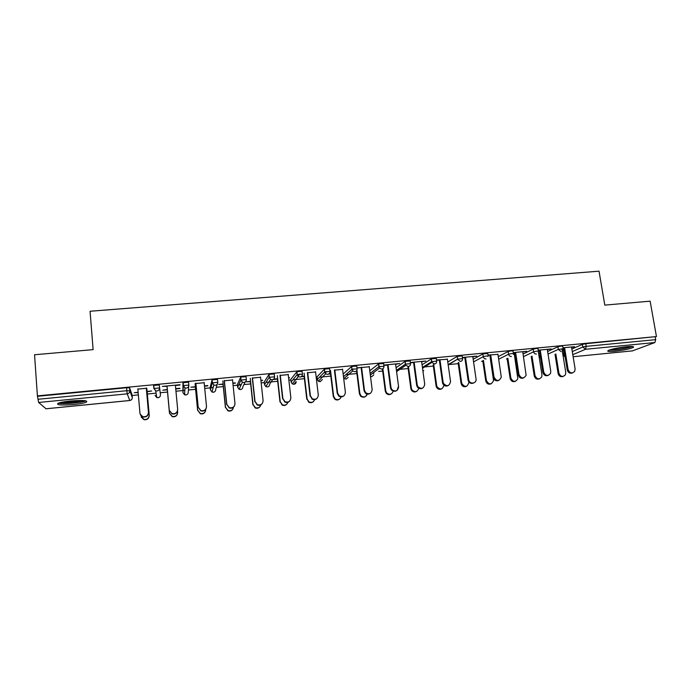 <?xml version="1.0" encoding="UTF-8"?>
<svg xmlns="http://www.w3.org/2000/svg" width="691" height="691" viewBox="0 0 691 691"><rect width="100%" height="100%" fill="white"/><g stroke="black" fill="none" stroke-linecap="round" stroke-linejoin="round"><path stroke-width="1.04" d="M73.756 404.52C79.957 403.872 84.172 403.086 86.41 402.145C88.189 400.46 82.929 400.072 70.637 400.979C64.384 401.626 60.143 402.421 57.906 403.363C56.239 405.073 61.525 405.462 73.756 404.52M614.878 351.27C623.455 350.277 629.553 349.007 633.181 347.461C634.545 346.476 632.325 346.234 626.504 346.735C617.849 347.746 611.734 349.015 608.158 350.544C606.793 351.546 609.039 351.779 614.878 351.27M132.119 395.511L138.364 394.898M147.356 394.017L156.08 393.162M160.252 392.756L167.524 392.047M175.955 391.227L182.726 390.562M183.02 390.536L184.834 390.355M188.427 390.009L195.57 389.309M204.717 388.411L210.254 387.876M210.988 387.798L213.191 387.582M216.335 387.28L223.279 386.597M233.117 385.638L237.445 385.215M238.628 385.103L241.15 384.852M243.897 384.585L250.652 383.928M261.163 382.9L264.316 382.589M265.923 382.434L270.682 381.968M271.14 381.924L277.687 381.285M288.864 380.188L290.868 379.998M292.898 379.8L304.403 378.677M316.228 377.519L317.109 377.433M319.544 377.191L330.808 376.094M345.871 374.626L356.893 373.546M378.625 371.421L382.676 371.024M398.837 369.452L408.156 368.536M423.825 367.007L433.335 366.075M448.528 364.598L458.228 363.647M481.489 361.376L482.836 361.238M506.451 358.931L507.168 358.862M514.925 358.102L515.641 358.033M538.945 355.761L539.965 355.658M562.69 353.438L563.338 353.377M46.021 408.761L38.627 402.464L37.4 395.883L34.55 354.742L93.121 349.637L90.063 311.252L599.028 271.183L604.806 305.111L650.127 301.164L656.45 336.569L585.761 343.703L586.193 346.346L655.681 339.644L655.215 337.044M655.681 339.644L654.887 342.537L632.515 350.855M37.4 395.883L656.45 336.569M562.992 347.806L574.497 346.701M563.035 348.109L564.616 347.962M571.587 347.288L574.541 347.003M564.167 350.916L562.319 351.097M562.362 351.382L564.21 351.209M153.946 387.599L153.748 385.397L159.267 385.008L160.442 394.829L159.267 385.008M37.806 396.254L126.574 387.746L129.597 387.858L132.059 394.82M563.381 352.963L564.383 352.272M571.863 348.99L582.358 344.394L585.761 343.703M180.023 384.714L162.376 386.416L167.067 386.295L169.278 410.437L172.154 413.667C175.54 414.082 177.371 412.631 177.647 409.305L175.393 385.155M175.428 385.492L180.014 385.051M175.721 388.653L179.91 388.247M177.647 412.708C177.224 415.792 175.445 417.122 172.301 416.699L169.476 413.296L167.291 389.465L162.791 390.225L167.317 389.784M175.747 388.964L179.945 388.558M213.286 387.219L212.716 387.28M210.185 387.21L212.111 379.817L217.492 379.419L217.777 382.261M232.539 379.981L224.385 380.767M232.858 383.099L235.329 382.857M223.158 384.041L218.727 384.472L223.055 384.369M232.893 383.41L235.363 383.168M264.247 381.976L268.998 374.384L274.249 373.969L274.552 376.733M288.233 374.608L280.287 375.377M288.588 377.683L289.425 377.606M273.126 379.497L277.445 379.083M288.622 377.994L289.46 377.917M277.678 378.746L273.636 379.143M317.039 376.863L324.459 369.08L329.607 368.657L329.927 371.335M326.869 371.404L325.115 373.166M342.581 369.374L334.824 370.117M328.51 374.116L330.54 373.917M330.894 373.581L329.063 373.753M369.771 370.791L378.556 363.915L383.609 363.475L383.946 366.083M379.774 366.411L378.901 367.085M395.615 364.261L399.787 363.535L383.816 365.073M383.859 365.392L388.048 364.986M422.071 364.805L431.331 358.871L436.306 358.413L436.66 360.952M447.388 359.26L436.522 359.994M436.565 360.305L439.994 359.976M473.171 359.26L482.854 353.947L487.751 353.472L488.122 355.951M497.943 354.388L487.984 355.036M488.036 355.347L490.722 355.088M523.087 354.017L533.193 349.11L536.527 348.428L538.039 348.618L538.419 351.08M547.324 349.629L551.219 348.946L538.28 350.19M538.332 350.492L540.276 350.302M538.617 353.697L539.904 353.567M539.861 353.282L538.574 353.403M547.618 351.477L557.922 346.744L561.291 346.053L562.733 346.243L563.13 348.696M514.605 356.029L515.322 355.96M515.279 355.666L514.562 355.735M522.776 351.995L526.715 351.304L513.283 352.6M513.327 352.902L515.641 352.678M498.28 356.608L508.17 351.512L511.478 350.829L513.042 351.028L513.422 353.507M472.817 356.815L476.842 356.107L462.4 357.497M462.452 357.808L465.509 357.515M447.777 361.989L457.243 356.392L462.175 355.934L462.538 358.439M421.657 361.747L425.786 361.03L410.333 362.516M410.368 362.835L414.177 362.464M396.073 367.733L405.107 361.376L410.117 360.927L410.463 363.501M355.718 371.473L356.625 371.387M357.031 371.041L356.262 371.11M369.262 366.8L357.005 367.888M357.014 367.975L361.6 367.534M343.151 374.047L351.676 366.48L356.772 366.049L357.1 368.692M353.516 368.873L352.125 370.082M300.956 376.794L304.152 376.483M304.446 376.146L301.518 376.431M315.571 371.974L307.72 372.734M290.799 379.402L296.897 371.715L302.097 371.3L302.416 374.021M299.859 373.995L297.942 376.31M260.896 380.378L262.537 380.214M250.583 381.38L246.203 381.803L250.41 381.708M260.93 380.689L262.571 380.525M260.559 377.277L252.509 378.055M241.358 384.421L239.803 384.637M237.376 384.576L240.736 377.079L246.048 376.673L246.341 379.48M204.467 385.854L207.792 385.535M195.398 386.735L190.915 387.176L195.354 387.064M204.501 386.174L207.818 385.846M204.156 382.719L195.907 383.514M188.764 386.062L188.246 392.099C188.228 393.689 187.425 394.639 185.827 394.958L184.575 394.786L182.925 392.626L182.96 382.736L188.565 382.192L188.842 385.086C188.833 386.77 187.987 387.772 186.302 388.1L184.972 387.919L183.236 385.647L182.96 382.736M147.088 391.434L151.657 390.985L147.157 391.745M138.14 392.298L134.253 392.678L138.165 392.618M146.319 388.299L137.863 389.111M572.58 372.898C569.963 373.779 568.183 372.795 567.242 369.935L568.123 369.599C569.799 373.295 572.001 373.866 574.713 371.3L575.111 368.89L571.535 346.986M567.242 369.935L563.701 348.048M568.123 369.599L564.564 347.659M563.295 376.396C560.729 377.26 559.002 376.293 558.095 373.503L558.933 373.183C560.565 376.794 562.716 377.346 565.376 374.842L565.774 372.475L561.93 348.696M555.849 353.991L558.933 373.183M555.02 354.353L558.095 373.503M631.133 346.467C627.86 347.806 622.626 348.886 615.431 349.706L609.868 349.845M613.038 348.972L627.808 346.623M608.849 350.216L614.705 350C622.28 349.145 628.119 347.979 632.23 346.502M84.656 400.642L83.861 401.005C79.517 402.767 62.104 404.054 59.521 402.793M58.286 403.199C62.682 404.347 80.89 402.836 85.58 400.961L85.917 400.832M62.363 402.136C68.936 402.412 75.414 401.86 81.797 400.478M548.283 375.377C545.622 376.293 543.817 375.308 542.876 372.423L543.705 372.078C545.64 376.008 547.928 376.431 550.572 373.347L550.779 371.361L547.272 349.326M542.876 372.423L539.403 350.389M543.705 372.078L540.224 350M523.7 377.882C521.005 378.841 519.174 377.847 518.224 374.928L519.001 374.591C521.264 378.772 523.64 378.996 526.119 375.291L522.733 351.684M518.224 374.928L514.83 352.755M519.001 374.591L515.598 352.375M498.85 380.413C496.095 381.415 494.246 380.43 493.288 377.467L494.013 377.131C496.691 381.562 499.118 381.562 501.295 377.131L497.9 354.086M493.288 377.467L489.962 355.157M494.013 377.131L490.679 354.777M473.706 382.969C471.037 384.015 469.163 383.125 468.092 380.283L468.766 379.955C469.569 384.68 476.92 383.669 476.047 378.962L472.774 356.504M468.049 380.033L464.81 357.584M468.723 379.705L465.466 357.204M448.278 385.543C445.945 386.615 444.106 385.975 442.776 383.617L442.508 382.633L443.121 382.313L443.389 383.289C446.922 386.917 449.305 386.338 450.541 381.553L447.345 358.949M442.508 382.633L439.346 360.037M443.121 382.313L439.951 359.666M539.516 378.841C536.916 379.73 535.162 378.763 534.247 375.947L535.041 375.628C536.916 379.463 539.153 379.869 541.753 376.854L541.96 374.919L538.384 352.211M531.992 356.115L535.041 375.628M531.215 356.487L534.247 375.947M515.477 381.302C512.834 382.227 511.055 381.268 510.131 378.418L510.874 378.098C513.076 382.175 515.391 382.399 517.827 378.772L514.113 352.833M507.859 358.24L510.874 378.098M507.125 358.603L510.131 378.418M491.163 383.799C488.477 384.766 486.671 383.799 485.738 380.914L486.429 380.594C489.038 384.922 491.413 384.913 493.547 380.594L489.833 355.174M483.441 360.348L486.429 380.594M482.759 360.702L485.738 380.914M466.58 386.312C463.972 387.323 462.149 386.45 461.104 383.678L461.743 383.367C464.931 387.651 467.306 387.323 468.869 382.399M458.738 362.421L461.7 383.125M458.107 362.775L461.061 383.436M441.73 388.843C439.45 389.879 437.653 389.249 436.358 386.951L436.099 385.993L436.686 385.69L436.945 386.649C440.219 390.147 442.56 389.664 443.959 385.215M433.741 364.459L436.686 385.69M433.162 364.813L436.099 385.993M422.564 388.135C420.508 389.214 418.737 388.791 417.252 386.874L416.664 385.258L417.217 384.947L417.805 386.563C421.467 389.482 423.773 388.688 424.723 384.179L421.614 361.436M416.664 385.258L413.581 362.525M417.217 384.947L414.134 362.153M416.604 391.391C414.591 392.436 412.864 392.022 411.413 390.156L410.843 388.584L411.378 388.282L411.948 389.854C415.058 392.618 417.321 392.091 418.737 388.273M408.45 366.498L411.378 388.282M407.915 366.774L410.843 388.584M398.085 387.15C397.342 391.4 395.131 392.358 391.443 390.035L390.501 387.927L391.002 387.608L391.952 389.724C395.641 392.056 397.861 391.097 398.603 386.839L395.572 363.941M390.501 387.927L387.513 365.038M391.002 387.608L388.005 364.675M391.201 393.948C389.404 395.01 387.737 394.777 386.209 393.257L385.293 391.201L385.768 390.899L386.684 392.963C389.655 395.131 391.814 394.552 393.179 391.218M382.883 368.692L385.768 390.899M382.399 368.942L385.293 391.201M370.272 393.36C368.597 394.466 366.947 394.388 365.323 393.11L364.027 390.622L364.468 390.311L365.764 392.799C369.435 394.656 371.568 393.568 372.155 389.525L369.219 366.48M364.027 390.622L361.125 367.586M364.468 390.311L361.557 367.223M366.93 394C365.807 397.273 363.734 398.033 360.693 396.271L359.432 393.844L359.856 393.55L361.117 395.986C363.941 397.705 366.005 397.075 367.301 394.086M356.927 370.203L359.856 393.55M356.582 371.084L359.432 393.844M343.695 395.969C342.14 397.135 340.516 397.187 338.84 396.116L337.225 393.343L337.605 393.041L339.229 395.813C342.848 397.299 344.904 396.107 345.388 392.246L342.537 369.054M337.225 393.343L334.409 370.16M337.605 393.041L334.79 369.797M339.575 399.078C338.054 400.219 336.474 400.27 334.841 399.225L333.269 396.522L333.632 396.237L335.213 398.94C337.934 400.322 339.903 399.64 341.129 396.893M330.531 370.531L333.632 396.237M330.505 373.615L333.269 396.522M316.832 398.552C315.364 399.83 313.749 400.003 312.004 399.078L310.414 395.805L312.323 398.785C315.891 399.977 317.877 398.716 318.292 395.002L315.537 371.654M310.095 396.107L307.374 372.769M310.414 395.805L307.685 372.414M313.36 401.618C311.917 402.862 310.354 403.034 308.644 402.136L307.089 398.949L308.955 401.86C311.615 402.991 313.515 402.248 314.673 399.631M304.092 373.08L307.089 398.949M304.118 376.18L306.787 399.234M289.684 401.082C288.285 402.533 286.653 402.853 284.787 402.032L282.887 398.603L285.046 401.747C288.562 402.706 290.496 401.393 290.859 397.791L288.199 374.289M282.628 398.897L280.002 375.403M282.887 398.603L280.252 375.058M286.869 404.105C285.504 405.522 283.915 405.824 282.092 405.03L280.235 401.696L282.334 404.762C285.003 405.703 286.869 404.883 287.922 402.283M277.333 375.662L280.235 401.696M277.411 378.772L279.993 401.981M262.252 403.518C260.93 405.228 259.246 405.721 257.199 404.986L255.014 401.436L257.389 404.701C260.861 405.487 262.761 404.123 263.09 400.616L260.524 376.958M254.824 401.73L252.293 378.081M255.014 401.436L252.474 377.727M260.11 406.498C258.823 408.165 257.182 408.649 255.178 407.932L253.044 404.477L255.368 407.655C258.123 408.459 259.963 407.509 260.878 404.814M250.254 378.271L253.044 404.477M250.375 381.397L252.863 404.753M234.499 405.807C233.316 407.897 231.563 408.614 229.231 407.949L226.786 404.313L229.36 407.673C232.789 408.303 234.664 406.904 234.966 403.475L232.504 379.653M226.665 404.598L224.238 380.784M226.786 404.313L224.35 380.439M233.04 408.752C231.891 410.782 230.181 411.482 227.909 410.834L225.525 407.293L228.03 410.566C231.001 411.231 232.824 410.091 233.506 407.163M222.839 380.914L225.525 407.293M223.02 384.058L225.413 407.569M206.341 407.906C205.434 410.497 203.612 411.508 200.891 410.929L198.205 407.215L200.951 410.653C204.355 411.171 206.194 409.746 206.488 406.377L204.13 382.391M198.153 407.5L195.829 383.522M198.205 407.215L195.873 383.185M205.598 410.808C204.709 413.339 202.938 414.315 200.286 413.754L197.669 410.143L200.338 413.494C203.655 413.995 205.452 412.605 205.737 409.322L205.737 409.314M195.095 383.591L197.669 410.143M195.328 386.744L197.617 410.411M177.665 409.841C177.233 413.002 175.402 414.367 172.171 413.935L169.278 410.437M169.26 410.16L167.032 385.967M167.006 386.304L169.459 413.037L172.284 416.448C175.574 416.854 177.362 415.429 177.63 412.199L177.518 411.007M137.829 388.783L139.945 413.14C140.195 414.945 141.206 416.129 142.977 416.708C146.345 417.036 148.159 415.559 148.435 412.277L148.513 412.544C148.237 415.818 146.423 417.295 143.063 416.967L140.195 414.22M146.371 388.29L148.513 412.544M146.293 387.962L148.435 412.277M140.869 415.524L143.866 419.428C147.14 419.748 148.911 418.305 149.178 415.11L149.247 415.369C148.98 418.556 147.209 419.99 143.944 419.67L141.145 417.001M149.178 415.11L146.803 388.247M149.247 415.369L147.131 391.426M654.887 342.537L585.536 349.283L572.796 354.673M632.628 350.864L573.133 356.737L632.818 350.829M572.286 351.564L582.789 347.037L586.193 346.346L585.536 349.283L582.789 347.037L582.358 344.394M45.934 408.77L129.796 400.486L127.204 393.853L38.627 402.464M38.022 399.277L126.824 390.7L126.574 387.746M129.597 387.858L129.848 390.804C129.813 392.497 128.932 393.516 127.204 393.853L126.824 390.7L129.848 390.804L132.292 397.593L132.05 394.794M129.822 400.486L129.796 400.486C131.437 400.167 132.266 399.199 132.292 397.593L132.292 397.619M563.338 352.721L563.744 355.243L564.789 354.794M565.178 357.169L563.64 355.295L565.195 357.29M563.796 355.485L563.234 352.773M548.032 354.068L558.345 349.396L563.165 348.895L562.94 350.259M539.947 355.01L540.517 357.463M561.109 351.659L558.345 349.396L557.922 346.744M523.493 356.616L533.607 351.788L533.193 349.11M498.669 359.216L508.576 354.207L508.17 351.512M473.551 361.885L483.251 356.651L482.854 353.947M448.148 364.623L457.615 359.13L457.226 356.409M422.434 367.448L431.668 361.635L431.288 358.897M398.914 370.022L398.75 368.778M396.427 370.385L405.41 364.174L405.038 361.419M370.108 373.451L378.832 366.74L378.469 363.967M343.479 376.707L351.918 369.34L351.572 366.55M317.022 376.75L317.342 379.428L324.675 371.974L324.338 369.158M290.79 379.307L291.092 382.011L297.095 374.643L296.767 371.81M272.66 379.661L269.671 384.11C269.68 385.664 268.92 386.597 267.382 386.908L265.819 386.571L264.532 384.611L269.17 377.338L268.851 374.487M264.238 381.898L264.541 384.688M245.115 382.088L242.852 386.744C242.861 388.307 242.083 389.249 240.52 389.56L239.077 389.292L237.661 387.254L240.883 380.076L240.58 377.2M237.376 384.524L237.661 387.305M217.216 384.231L215.713 389.404C215.713 390.985 214.918 391.927 213.346 392.238L211.999 392.03L210.453 389.923L212.241 382.84L211.956 379.946M210.185 387.176L210.453 389.923M182.925 392.626L183.391 385.5L184.972 387.919L184.575 394.786L186.492 394.811M153.748 385.397L154.007 388.333L155.7 390.812L156.943 390.959C158.654 390.622 159.517 389.62 159.535 387.936L153.851 388.48L153.592 385.552M540.293 357.757L539.87 355.044M536.397 354.06C534.92 354.051 533.996 353.291 533.607 351.788L536.95 351.106L538.453 351.287L538.349 352.324M511.383 356.496C509.898 356.487 508.956 355.718 508.576 354.207L511.884 353.524L513.456 353.714L513.439 354.353M486.075 358.957C484.564 358.949 483.622 358.18 483.251 356.651L486.524 355.969L488.166 356.366M457.243 356.392L457.684 359.475L460.456 361.445C461.942 361.143 462.642 360.21 462.573 358.655L457.632 359.121L448.191 364.969M422.97 371.335L423.747 370.592M431.331 358.871L431.892 362.395L434.535 363.967C436.038 363.665 436.755 362.723 436.686 361.151L431.711 361.609L431.892 362.395L422.546 368.251M405.107 361.376L405.824 365.289L408.295 366.515C409.815 366.213 410.549 365.263 410.489 363.682L405.41 364.174L405.824 365.289L396.591 371.611M370.488 376.422L371.689 376.612L373.658 375.135M378.556 363.915L379.454 368.148L381.734 369.098C383.272 368.787 384.015 367.837 383.963 366.247L378.91 366.688L379.454 368.148L370.316 375.092M351.676 366.48L352.021 369.279L357.117 368.839C357.161 370.445 356.409 371.404 354.854 371.715L352.747 370.981L344.066 378.443L346.07 379.134L348.169 377.364M352.021 369.279L352.747 370.981L352.021 369.279M345.992 379.169L343.626 377.891M324.459 369.08L324.796 371.896L329.944 371.464C329.978 373.08 329.21 374.047 327.629 374.358L325.703 373.788L318.309 381.156L320.149 381.7L322.351 379.532M324.796 371.896L325.703 373.788L324.796 371.896M320.08 381.726L318.309 381.156L317.359 379.54M296.897 371.715L297.225 374.548L302.425 374.125C302.451 375.749 301.665 376.725 300.067 377.044L298.296 376.595L292.233 383.859L293.917 384.282C295.385 384.006 296.137 383.116 296.18 381.631M297.225 374.548L298.296 376.595L297.225 374.548M293.865 384.308L292.233 383.859L291.11 382.097M268.998 374.384L269.309 377.234L270.526 379.402L272.159 379.756C273.783 379.437 274.586 378.452 274.569 376.82L269.17 377.338L270.526 379.402L265.819 386.571L267.339 386.934M240.736 377.079L241.029 379.955L242.386 382.218L243.906 382.503C245.547 382.175 246.359 381.19 246.35 379.549L240.883 380.076L242.386 382.218L239.077 389.292L241.064 389.448M212.111 379.817L212.396 382.71L213.864 385.06L215.29 385.284C216.948 384.956 217.777 383.963 217.777 382.304L212.241 382.84L213.864 385.06L211.999 392.03L213.32 392.263M183.115 382.589L183.391 385.5L188.842 385.103M158.723 397.532L156.797 397.567L157.989 397.731C159.604 397.385 160.424 396.427 160.442 394.829M155.052 395.364L156.797 397.567L155.7 390.812L153.851 388.48M129.804 400.512L45.995 408.787M423.738 366.636L423.851 367.431M422.961 371.292L423.6 370.678M398.698 368.813L398.862 370.056M373.581 372.613L373.745 373.926M371.637 376.63L373.503 375.248M370.488 376.474L371.594 376.638M346.027 379.16L348.022 377.485M320.114 381.717L322.222 379.67M293.891 384.308L296.059 381.76M267.357 386.925L267.875 386.813M213.329 392.263L213.934 392.117M468.766 379.955L468.092 380.283M443.389 383.289L442.776 383.617M461.104 383.678L461.743 383.367M436.358 386.951L436.945 386.649M417.805 386.563L417.252 386.874M411.413 390.156L411.948 389.854M391.952 389.724L391.443 390.035M386.209 393.257L386.684 392.963M365.764 392.799L365.323 393.11"/></g></svg>
